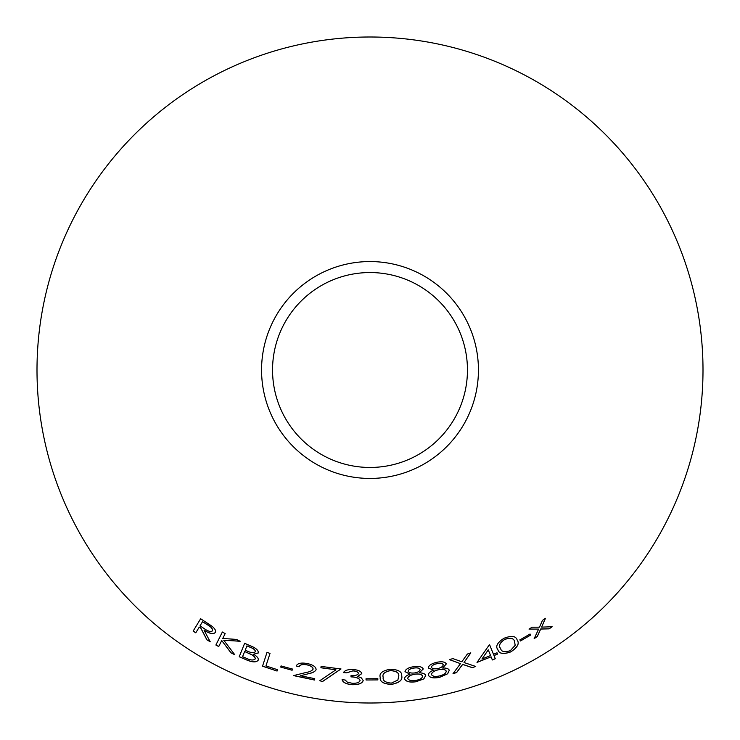 <?xml version="1.0" encoding="UTF-8"?>
<svg xmlns="http://www.w3.org/2000/svg" width="740" height="740" viewBox="0 0 740 740"><rect width="100%" height="100%" fill="white"/><g stroke="black" fill="none" stroke-linecap="round" stroke-linejoin="round"><path stroke-width="1.11" d="M370 37A333 333 0 0 1 658.387 536.5A333 333 0 0 1 81.613 536.5A333 333 0 0 1 370 37M370 261.562A108.438 108.438 0 0 1 463.906 424.224A108.438 108.438 0 0 1 276.094 424.224A108.438 108.438 0 0 1 370 261.562M270.017 653.42L267.011 652.365L262.524 666.204L277.075 671.051L277.509 669.709L265.956 665.917L270.017 653.42M258.362 652.939C258.473 650.275 255.8 647.898 250.333 645.798L244.635 643.31L239.214 656.75L247.169 660.182C252.821 662.439 256.493 662.43 258.214 660.163C258.658 658.276 257.076 656.306 253.469 654.243L258.362 652.939M206.858 639.804L210.206 641.802L204.037 630.147C209.383 633.671 213.148 634.457 215.34 632.506C216.163 630.785 214.998 628.658 211.834 626.123L200.66 618.742L193.14 631.109L195.767 632.83L199.263 627.085L200.771 628.066L206.858 639.804L210.243 641.728M234.747 654.706L223.758 640.22L240.149 641.265L236.319 639.388L222.74 638.472L225.163 633.607L222.333 632.071L215.886 645.03L218.716 646.557L221.722 640.516L231 652.874L234.747 654.706M280.747 667.101L292.115 670.246L292.43 669.09L281.061 665.935L280.747 667.101L292.115 670.246M314.426 680.023L314.704 678.654L300.496 675.768L308.913 673.594C312.733 672.891 315.129 671.578 316.1 669.672C316.054 666.943 313.168 664.909 307.442 663.558C301.088 662.457 297.36 663.28 296.25 666.046L299.182 666.74C299.922 664.751 302.531 664.132 307.007 664.871C310.966 665.824 312.992 667.249 313.085 669.136C312.049 670.745 309.838 671.827 306.453 672.383L293.558 675.601L314.426 680.023L314.722 678.58M340.974 668.988L321.086 666.407L320.91 667.767L335.932 669.811L319.846 680.661L322.335 681.66L340.974 668.988M360.075 680.486C359.4 682.502 356.819 683.436 352.323 683.298L347.393 682.206L345.164 679.995L342.074 679.764C343.018 682.548 346.394 684.195 352.203 684.713C358.669 684.824 362.332 683.409 363.192 680.467L361.25 677.822L357.587 676.443L361.777 673.631C361.148 671.273 358.188 669.894 352.897 669.496C347.865 669.376 344.729 670.403 343.471 672.595L346.69 672.836L352.823 670.903C356.19 671.134 358.077 671.994 358.493 673.502C357.55 675.158 355.071 675.842 351.056 675.565L350.982 676.887C356.208 677.054 359.242 678.256 360.075 680.486L360.075 680.412C359.242 678.182 356.218 676.98 350.991 676.813L350.982 676.887M494.005 655.603L497.521 654.077L497.002 652.791L493.488 654.308L489.677 644.919L489.085 645.169L477.023 662.411L491.092 656.833L492.359 659.969L495.273 658.739L493.978 655.529L497.521 654.077M472.25 667.665L475.737 666.472L464.008 662.531L470.797 652.865L467.356 654.049L461.825 661.791L452.908 658.6L449.365 659.618L460.456 663.651L453.065 673.613L456.599 672.595L462.648 664.418L472.25 667.665L475.709 666.398M520.479 640.97L530.654 635.077L530.062 634.032L519.878 639.934L520.479 640.97L530.654 635.077M510.822 651.875C517.602 647.37 519.721 643.43 517.168 640.035C516.002 635.993 511.627 635.392 504.051 638.241C497.289 642.588 495.236 646.39 497.881 649.665C498.945 653.799 503.265 654.539 510.822 651.875L510.794 651.811C517.565 647.306 519.684 643.356 517.13 639.971M428.395 675.185C429.811 677.868 433.621 678.562 439.828 677.266L447.635 673.788L449.282 670.311C448.625 668.627 446.405 667.878 442.622 668.044L446.322 663.947C445.101 661.801 441.873 661.264 436.628 662.328C431.365 663.623 428.589 665.51 428.303 668.007L433.548 670.116C429.968 671.643 428.257 673.335 428.395 675.185M404.577 678.83C405.788 681.596 409.525 682.576 415.797 681.78L423.817 678.922L425.722 675.583C425.195 673.863 423.049 672.938 419.266 672.817L423.262 669.025C422.207 666.805 419.034 666.019 413.734 666.675C408.425 667.545 405.52 669.21 405.011 671.68L410.08 674.177C406.417 675.426 404.577 676.98 404.577 678.83M391.358 684.426C399.332 682.872 402.782 680.042 401.718 675.935C402.181 671.772 398.361 669.543 390.257 669.247C382.358 670.662 379.01 673.391 380.221 677.424C379.62 681.623 383.339 683.954 391.358 684.426L391.349 684.343C399.322 682.789 402.782 679.958 401.709 675.851M366.05 679.986L377.853 679.903L377.835 678.7L366.032 678.793L366.05 679.986L377.853 679.903M549.145 628.843L552.16 626.762L541.615 627.113L545.445 618.335L542.457 620.388L539.488 627.168L532.106 627.206L529.045 629.12L538.609 629.093L534.206 638.583L537.249 636.668L540.718 629.055L549.145 628.843L552.114 626.697M370 272.551A97.449 97.449 0 0 1 454.397 418.729A97.449 97.449 0 0 1 285.603 418.729A97.449 97.449 0 0 1 370 272.551M534.16 638.509L537.212 636.604L540.672 628.991L549.108 628.778M545.399 618.27L541.615 627.113M528.998 629.055L538.609 629.093M366.041 678.71L366.05 679.912M377.844 679.82L377.835 678.626M380.221 677.35C379.62 681.54 383.329 683.88 391.349 684.343M383.209 677.322L383.209 677.239C382.062 674.066 384.486 671.827 390.461 670.542C396.492 671.014 399.258 672.882 398.758 676.157L397.861 680.06L391.368 683.113C385.263 682.567 382.543 680.634 383.209 677.322C382.071 674.14 384.486 671.911 390.47 670.616C396.501 671.087 399.267 672.965 398.768 676.24M405.002 671.606L410.08 674.177M404.567 678.746C405.779 681.522 409.516 682.502 415.788 681.697L415.797 681.78M415.788 681.697L423.817 678.922M423.798 678.839L425.704 675.509M423.243 668.951L419.266 672.817M408.193 671.282L408.184 671.208C408.471 669.626 410.339 668.562 413.78 668.016C417.231 667.508 419.33 667.97 420.098 669.423L420.107 669.496C419.885 671.143 418.063 672.29 414.641 672.947C411.153 673.326 409.007 672.78 408.193 671.282C408.48 669.7 410.349 668.636 413.789 668.091C417.24 667.582 419.349 668.054 420.107 669.496M407.74 678.488L407.731 678.404C408.036 676.341 410.413 674.917 414.863 674.159C419.118 673.64 421.698 674.279 422.596 676.073L422.614 676.147C422.364 678.247 420.033 679.662 415.63 680.412C411.283 681.004 408.647 680.365 407.74 678.488C408.045 676.416 410.423 675 414.872 674.232C419.136 673.715 421.717 674.353 422.614 676.147M428.284 667.933L433.548 670.116M428.377 675.111C429.792 677.794 433.603 678.488 439.81 677.193L439.828 677.266M439.81 677.193L447.635 673.788M447.608 673.715L449.263 670.237M446.294 663.873L442.622 668.044M431.439 667.369L431.429 667.295C431.596 665.686 433.381 664.474 436.776 663.669C440.18 662.892 442.317 663.188 443.186 664.585L443.204 664.659C443.112 666.324 441.373 667.61 437.997 668.525C434.556 669.182 432.364 668.793 431.439 667.369C431.614 665.76 433.4 664.557 436.794 663.743C440.198 662.966 442.335 663.271 443.204 664.659M431.522 674.602L431.513 674.529C431.661 672.429 433.936 670.829 438.321 669.728C442.539 668.877 445.166 669.321 446.202 671.041L446.22 671.115C446.128 673.224 443.917 674.834 439.569 675.916C435.259 676.85 432.576 676.416 431.522 674.602C431.679 672.512 433.945 670.903 438.339 669.802C442.557 668.951 445.184 669.395 446.22 671.115M497.854 649.6C498.917 653.735 503.228 654.465 510.794 651.811M500.601 648.425L500.564 648.351C498.307 645.854 499.694 642.847 504.717 639.36C510.48 637.473 513.745 638.148 514.522 641.377L515.179 645.326L510.332 650.654C504.477 652.495 501.23 651.755 500.601 648.425C498.344 645.918 499.722 642.921 504.754 639.425C510.517 637.547 513.782 638.222 514.559 641.451M519.841 639.86L520.433 640.905M530.617 635.003L530.016 633.967M453.037 673.529L456.58 672.512L462.62 664.344L472.222 667.591M470.769 652.8L464.008 662.531M449.346 659.543L460.456 663.651M492.331 659.904L495.245 658.665L493.978 655.529M497.493 654.012L496.966 652.717M489.649 644.845L493.488 654.308M476.995 662.337L491.092 656.833M481.925 659.044L488.261 649.859L490.574 655.548L481.925 659.044L488.289 649.933M342.084 679.681C343.027 682.474 346.403 684.121 352.212 684.63L352.203 684.713M352.212 684.63C358.678 684.75 362.332 683.335 363.192 680.384M361.786 673.557L357.587 676.443M343.48 672.521L346.69 672.836M346.699 672.762L352.823 670.903M352.832 670.829C356.19 671.051 358.077 671.92 358.502 673.428L358.493 673.502M351.056 675.481L350.991 676.813M319.856 680.587L322.353 681.586L340.983 668.904M321.095 666.333L320.91 667.767M320.92 667.693L335.932 669.811M293.577 675.528L314.445 679.949M308.913 673.594L300.496 675.768M308.932 673.52C312.752 672.808 315.138 671.504 316.119 669.598M296.268 665.972L299.182 666.74M299.2 666.666C299.94 664.677 302.549 664.048 307.017 664.798L307.007 664.871M307.017 664.798C310.985 665.75 313.011 667.175 313.103 669.062L313.085 669.136M281.089 665.861L280.775 667.027M292.143 670.172L292.457 669.015M221.722 640.516L231.028 652.81L234.784 654.632M240.186 641.192L223.758 640.22M222.37 632.006L215.886 645.03M215.923 644.956L218.753 646.492M199.263 627.085L200.817 628.001L206.904 639.73M215.377 632.441C213.185 634.384 209.42 633.607 204.083 630.082L204.037 630.147M200.707 618.677L193.14 631.109M193.186 631.044L195.813 632.765M202.556 621.683L207.256 624.615C211.076 626.725 212.852 628.769 212.565 630.758L212.528 630.822C210.872 632.053 208.208 631.387 204.545 628.834L199.994 625.883L202.556 621.683L207.219 624.68C211.039 626.789 212.806 628.843 212.528 630.822M253.469 654.243L258.389 652.865M244.672 643.245L239.214 656.75M239.251 656.685L247.169 660.182M247.206 660.117C252.849 662.365 256.53 662.356 258.242 660.089M246.929 645.872L250.305 647.241C253.728 648.545 255.411 650.007 255.346 651.644L255.319 651.718C253.774 653.161 250.953 652.884 246.846 650.895L245.199 650.173L246.929 645.872L250.268 647.315C253.691 648.619 255.374 650.081 255.319 651.718M244.644 651.524L251.406 654.502C254.181 656.01 255.439 657.481 255.18 658.915L255.152 658.989C253.496 660.543 250.508 660.284 246.161 658.221L242.572 656.676L244.644 651.524L251.378 654.576C254.144 656.084 255.402 657.555 255.152 658.989M267.038 652.292L262.524 666.204M262.552 666.13L277.075 671.051M277.102 670.976L277.537 669.635"/></g></svg>
